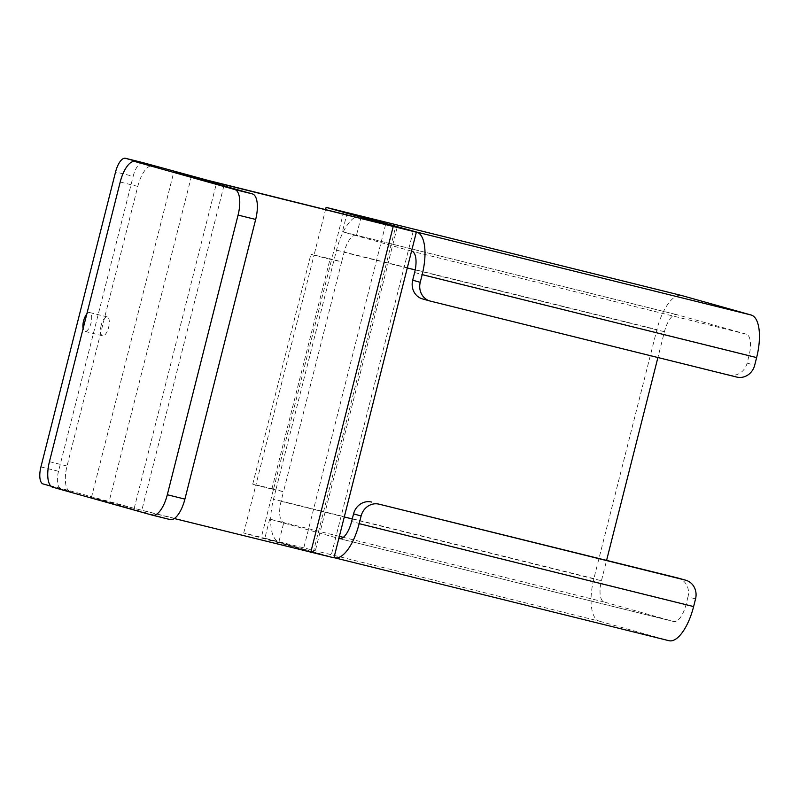 <?xml version="1.0" encoding="UTF-8"?>
<svg xmlns="http://www.w3.org/2000/svg" width="799" height="799" viewBox="0 0 799 799"><rect width="100%" height="100%" fill="white"/><g stroke="black" fill="none" stroke-linecap="round" stroke-linejoin="round"><path stroke-width="0.6" stroke-dasharray="4 3" d="M50.876 486.122L70.292 491.565A23.71 9.408 103.9 0 1 67.036 466.037L137.798 186.387A23.71 9.408 103.9 0 1 152.459 165.892M174.302 518.541L91.446 497.507L170.027 519.54M91.446 497.507L173.842 171.875M736.728 377.068L729.167 374.951A15.81 14.512 105.7 0 0 747.125 363.126L749.062 355.455A19.755 7.84 -76.1 0 0 746.356 334.182L676.843 314.686A19.755 7.84 -76.1 0 0 676.753 314.666A19.755 7.84 -76.1 0 0 664.438 331.725L657.907 357.533M729.167 374.951L430.441 301.133M695.549 598.92L687.999 596.803A15.81 14.512 105.7 0 0 678.181 578.096M687.999 596.803L686.061 604.463A19.755 7.84 103.9 0 1 673.747 621.522A19.755 7.84 103.9 0 1 673.657 621.502L604.144 602.007A19.755 7.84 103.9 0 1 601.437 580.733L606.591 560.339M142.941 162.646A15.81 6.272 -76.1 0 0 133.163 176.309L115.565 171.945M40.919 466.926L58.527 471.29L133.163 176.309M58.527 471.29A15.81 6.272 -76.1 0 0 60.694 488.309L134.202 508.354L303.191 550.251L313.238 552.499L243.725 532.993L261.323 537.357L333.942 557.822M101.193 325.293A9.718 3.855 -76.1 0 0 102.572 335.77A9.718 3.855 -76.1 0 0 108.654 327.27A9.718 3.855 -76.1 0 0 107.246 316.903A9.718 3.855 -76.1 0 0 101.193 325.293M86.801 314.027A9.718 3.855 103.9 0 1 89.648 312.539A9.718 3.855 103.9 0 1 91.026 323.016A9.718 3.855 103.9 0 1 84.974 331.405A9.718 3.855 103.9 0 1 83.106 328.599M343.72 211.735L331.605 259.625L330.057 259.136L341.652 261.872L283.495 491.725L271.89 488.988L273.448 489.477L331.605 259.625L314.007 255.261L255.84 485.113L273.448 489.477L261.323 537.357M243.725 532.993L255.84 485.113L252.734 484.144L275.935 489.597L334.092 259.745L310.901 254.292L314.007 255.261L325.523 209.738M360.958 216.01A39.521 15.69 103.9 0 0 336.519 250.167L334.092 259.745L341.652 261.872L344.079 252.294A19.755 7.84 -76.1 0 1 356.384 235.236L676.753 314.666M339.375 536.359L283.775 522.576A19.755 7.84 -76.1 0 1 281.068 501.303L283.495 491.725L275.935 489.597L273.508 499.175A39.521 15.69 103.9 0 0 278.931 541.722L599.3 621.163A39.521 15.69 103.9 0 1 593.877 578.606L656.888 329.607A39.521 15.69 103.9 0 1 681.327 295.44M269.692 519.08L264.849 538.236L278.931 541.722L283.775 522.576L269.692 519.08L338.846 538.476M347.215 212.714L342.391 231.76L356.474 235.256L361.328 216.1M676.843 314.686L356.474 235.256A19.755 7.84 -76.1 0 0 356.384 235.236M264.849 538.236L333.992 557.632M334.362 557.732L668.813 640.658L599.3 621.163M411.545 251.156L342.391 231.76M49.438 461.672L67.036 466.037M70.292 491.565L52.684 487.2M137.798 186.387L120.2 182.022M747.125 363.126L754.685 365.243M414.621 272.539L749.062 355.455M686.061 604.463L351.61 521.547M191.44 176.239L109.044 501.872M60.694 488.309L43.086 483.944M223.89 185.917L141.763 510.471M134.202 508.354L216.599 182.731M385.587 224.629L303.191 550.251M413.233 231.231L330.836 556.863M313.238 552.499L395.595 227.036M593.877 578.606L273.508 499.175M336.519 250.167L656.888 329.607M281.068 501.303L344.279 516.973M352.269 518.951L601.437 580.733M664.438 331.725L415.2 269.922M407.29 267.965L344.079 252.294M339.395 538.626L673.657 621.502M604.144 602.007L343.32 537.337M746.356 334.182L411.904 251.266M107.246 316.903L89.648 312.539M102.572 335.77L84.974 331.405M397.183 227.355L314.786 552.978M252.734 484.144L310.901 254.292M271.89 488.988L330.057 259.136M673.747 621.522L339.295 538.606"/><path stroke-width="1.2" d="M152.639 515.235L170.027 519.54A23.71 9.408 -76.1 0 0 170.137 519.57A23.71 9.408 -76.1 0 0 184.909 499.105L167.311 494.741A23.71 9.408 103.9 0 1 152.529 515.205A23.71 9.408 103.9 0 1 152.419 515.185L52.684 487.2A23.71 9.408 103.9 0 1 49.438 461.672L120.2 182.022A23.71 9.408 103.9 0 1 134.971 161.548A23.71 9.408 103.9 0 1 135.081 161.578L152.689 165.942L125.483 158.312L143.091 162.676L216.599 182.731L385.587 224.629L395.635 226.866L326.122 207.37L343.72 211.735L416.339 232.199L333.942 557.822L174.302 518.541M167.311 494.741L238.072 215.081L255.67 219.445A23.71 9.408 -76.1 0 0 252.424 193.917L173.842 171.875L416.339 232.199M252.424 193.917L234.816 189.553A23.71 9.408 103.9 0 1 238.072 215.081M234.816 189.553L135.081 161.578M184.909 499.105L255.67 219.445M681.327 295.44A39.521 15.69 103.9 0 1 681.507 295.48A39.521 15.69 103.9 0 1 681.687 295.53L751.2 315.036A39.521 15.69 103.9 0 1 756.623 357.582L754.685 365.243A15.81 14.512 -74.3 0 1 736.728 377.068L430.441 301.133A15.81 14.512 -74.3 0 1 430.052 301.033A15.81 14.512 -74.3 0 1 420.234 282.317L422.172 274.656A39.521 15.69 -76.1 0 0 416.758 232.11L347.215 212.714M420.234 282.317L412.683 280.199A15.81 14.512 105.7 0 0 422.491 298.906L430.052 301.033M412.683 280.199L414.621 272.539A19.755 7.84 -76.1 0 0 411.904 251.266L411.545 251.156M333.992 557.632L334.362 557.732A39.521 15.69 -76.1 0 0 334.541 557.782A39.521 15.69 -76.1 0 0 359.16 523.665L361.108 516.004A15.81 14.512 -74.3 0 1 379.066 504.169L685.352 580.104A15.81 14.512 -74.3 0 1 685.742 580.214A15.81 14.512 -74.3 0 1 695.549 598.92L693.612 606.581A39.521 15.69 103.9 0 1 668.993 640.708A39.521 15.69 103.9 0 1 668.813 640.658M685.742 580.214L678.181 578.096A15.81 14.512 105.7 0 0 677.792 577.987L685.352 580.104M379.066 504.169L677.792 577.987M371.505 502.052A15.81 14.512 105.7 0 0 353.548 513.877L351.61 521.547A19.755 7.84 103.9 0 1 339.295 538.606A19.755 7.84 103.9 0 1 339.205 538.576L338.846 538.476M50.876 486.122L43.086 483.944A15.81 6.272 103.9 0 1 40.919 466.926L115.565 171.945A15.81 6.272 103.9 0 1 125.413 158.292A15.81 6.272 103.9 0 1 125.483 158.312M83.106 328.599A9.718 3.855 103.9 0 1 83.595 320.928A9.718 3.855 103.9 0 1 86.801 314.027M325.523 209.738L326.122 207.37M360.958 216.01A39.521 15.69 103.9 0 1 361.138 216.05A39.521 15.69 103.9 0 1 361.328 216.1L347.245 212.614M657.907 357.533L606.591 560.339M353.548 513.877L361.108 516.004M224.159 184.849L223.89 185.917M310.751 552.369L393.138 226.746M681.687 295.53L361.328 216.1M344.279 516.973L352.269 518.951M415.2 269.922L407.29 267.965M359.16 523.665L693.612 606.581M343.32 537.337L339.375 536.359M756.623 357.582L422.172 274.656M416.758 232.11L751.2 315.036M152.579 165.912L134.971 161.548M170.137 519.57L152.529 515.205M143.011 162.656L125.413 158.292M361.138 216.05L681.507 295.48M668.993 640.708L334.541 557.782"/></g></svg>
